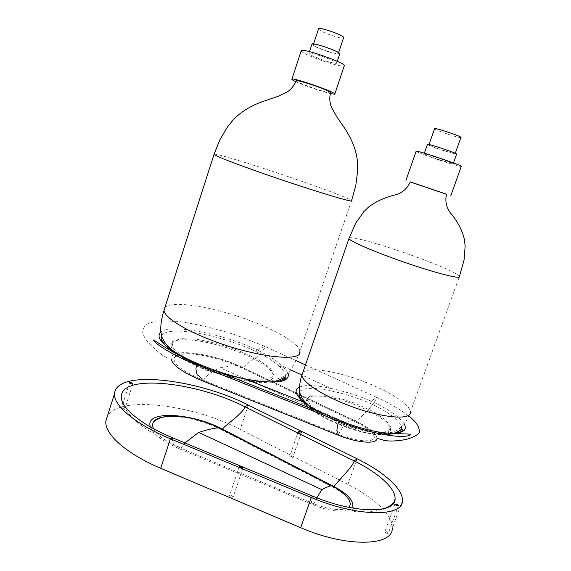 <?xml version="1.0" encoding="UTF-8"?>
<svg xmlns="http://www.w3.org/2000/svg" width="571" height="571" viewBox="0 0 571 571"><rect width="100%" height="100%" fill="white"/><g stroke="black" fill="none" stroke-linecap="round" stroke-linejoin="round"><path stroke-width="0.43" stroke-dasharray="2.85 2.14" d="M410.278 181.878L446.465 194.169M410.249 181.956L446.436 194.247M434.545 128.803C435.901 129.895 440.548 131.765 448.485 134.413C455.358 136.612 459.484 137.661 460.861 137.561M442.86 150.351L455.116 153.749C457.771 153.642 430.106 144.22 428.921 144.834C429.114 145.441 433.76 147.282 442.86 150.351M427.422 144.484C428.985 145.519 434.16 147.518 442.953 150.466L456.579 154.241M439.649 159.837L453.188 163.77C456.079 163.87 425.352 153.413 424.125 153.877C424.381 154.441 429.556 156.425 439.649 159.837M416.102 151.329C418.6 152.8 426.63 155.812 440.191 160.38C451.918 164.241 458.934 166.275 461.225 166.489M296.071 80.597C293.051 81.403 328.917 94.044 330.609 92.787M295.721 81.639C301.459 84.222 308.882 87.013 317.983 90.011L330.366 93.623M318.49 29.035C319.946 30.863 324.963 33.197 333.55 36.052C339.131 37.743 342.472 38.343 343.556 37.829M328.396 51.561C333.956 53.281 337.268 53.938 338.317 53.538C341.03 52.346 314.707 42.839 313.379 44.545C313.764 45.973 318.768 48.314 328.396 51.561M311.894 44.317C313.572 46.158 319.16 48.663 328.675 51.833C334.856 53.745 338.532 54.473 339.702 54.031M325.641 60.954C331.808 62.874 335.47 63.652 336.612 63.274C339.574 62.16 310.324 51.654 308.925 53.346C309.396 54.816 314.971 57.35 325.641 60.954M301.16 50.955C301.509 52.66 314.849 58.463 327.183 62.353C336.733 65.337 342.414 66.543 344.22 65.965M400.414 431.162C395.139 436.801 367.196 432.882 340.459 422.09C325.391 416.295 313.936 410.299 306.092 404.118L305.763 403.433M306.092 404.118C302.08 400.742 299.732 397.809 299.068 395.318L299.061 395.303M299.632 391.592C303.793 387.466 314.428 387.288 331.537 391.049L330.93 388.451C316.056 385.111 305.549 384.654 299.418 387.081M331.537 391.049C344.263 393.676 356.975 397.687 369.658 403.083C388.444 411.927 399.129 419.921 401.713 427.058M404.297 424.117C399.75 416.937 388.73 409.271 371.243 401.113C357.739 395.432 344.299 391.214 330.93 388.451L301.98 375.061M376.96 438.678C376.86 433.874 370.215 428.236 357.032 421.776L243.003 367.724C219.999 356.604 185.811 349.488 174.904 354.113M290.732 369.851L282.609 366.097C276.821 360.772 268.27 355.369 256.95 349.873L264.794 346.354C265.651 347.475 262.838 351.115 256.35 357.282C249.891 361.479 245.444 364.962 243.003 367.724M288.027 372.856L282.609 366.097L279.719 366.739C283.202 369.88 285.072 372.677 285.314 375.126M274.458 381.892C267.014 382.62 256.986 381.749 244.381 379.28L244.809 378.987M244.381 379.28C230.506 376.31 216.537 371.985 202.491 366.297L200.614 365.54M169.216 331.73C186.253 328.425 227.058 337.996 255.351 351.229C266.165 356.475 274.287 361.643 279.719 366.739M177.695 354.391C171.9 350.922 167.581 347.682 164.726 344.656M161.536 335.741C162.628 333.799 165.19 332.465 169.216 331.737M174.134 354.455C171.935 355.54 170.936 357.046 171.136 358.995M241.683 367.945C241.547 366.475 240.42 365.683 238.3 365.561C233.589 365.647 227.522 366.404 220.099 367.817L345.591 422.461L353.57 420.206C360.672 423.611 365.633 426.551 368.445 429.028C371.05 430.991 372.934 433.403 374.105 436.265C372.563 431.997 366.525 427.301 355.969 422.169L241.683 367.945C219.442 357.16 186.16 350.451 176.739 355.398M176.353 355.605L174.041 358.081C173.227 364.184 182.991 371.571 203.34 380.236L338.425 434.317C357.553 442.168 376.425 442.918 374.105 436.265M388.366 533.207L388.38 533.143C387.281 531.758 386.096 531.315 384.833 531.808C385.825 533.136 387.002 533.6 388.366 533.207M233.075 497.141L233.168 496.941C232.012 495.535 230.763 495.171 229.421 495.835C230.27 497.07 231.491 497.505 233.075 497.141M292.759 457.457L292.802 457.35C291.831 456.279 290.789 455.943 289.69 456.329L292.759 457.457M124.585 409.378L124.749 409.179C123.707 408.151 122.601 407.872 121.43 408.344L124.585 409.378M149.937 425.252C151.615 432.996 161.586 440.912 179.851 448.992L313.293 504.807C331.687 512.701 351.186 513.193 352.75 506.327M349.488 500.953C347.068 496.299 341.551 491.71 332.929 487.184L221.056 429.535L220.827 428.75M153.613 428.742C157.218 435.395 166.318 441.89 180.907 448.228L313.922 503.829C330.431 510.11 341.972 511.273 348.538 507.312M221.056 429.535C204.125 420.706 179.915 415.017 165.433 416.709M402.405 500.639L392.27 528.375C393.512 515.656 374.098 497.569 347.932 484.365L240.091 429.399C193.341 404.753 119.546 395.018 107.434 416.031M349.209 237.829C352.571 236.387 381.521 244.559 409.778 254.637C434.995 263.552 457.771 273.302 459.505 276.257L410.406 411.919C408.622 417.201 404.561 424.146 404.161 424.296L398.008 429.827L394.061 431.683L391.913 432.397L381.171 433.453C364.569 431.733 353.977 428.486 340.823 423.554L321.109 414.139C315.742 411.156 309.725 406.481 309.282 405.981M302.83 372.599C307.755 366.332 337.297 371.171 364.769 381.928C389.308 391.306 410.313 404.625 410.406 411.919M341.065 423.268L323.2 414.782L311.038 406.152L306.87 399.215L311.052 395.253L322.294 394.825C332.593 396.31 343.849 399.257 356.061 403.676L372.642 411.327L385.061 419.492L390.821 426.687L388.38 431.44L377.709 432.59C366.882 431.312 354.67 428.207 341.065 423.268M214.132 154.099C217.829 153.649 261.882 167.417 299.497 180.515C326.733 189.957 349.423 198.594 351.593 200.521L299.868 351.486L296.949 359.08L291.267 369.159C288.505 372.72 285.571 375.297 282.474 376.896L275.151 379.822L269.79 380.886L256.065 380.936C238.028 378.644 220.927 374.319 204.782 367.981C191.77 362.771 181.614 357.396 174.312 351.836M164.805 307.805C170.915 299.49 215.938 307.312 252.368 321.509C278.805 331.551 299.611 344.177 299.868 351.486M205.417 367.738L185.19 358.024L173.356 348.753L171.964 341.893L180.543 338.639L196.781 339.324C210.385 341.665 224.396 345.441 238.828 350.651L257.478 359.266L270.09 368.038L274.023 375.368L267.835 379.708L252.047 379.908C237.386 377.745 221.848 373.691 205.417 367.738M408.779 416.081C400.621 409.692 389.865 403.44 376.496 397.33L371.243 401.113L369.658 403.083M340.459 422.09L340.637 421.005M308.44 405.246C299.739 394.211 321.18 393.169 347.161 401.927C373.113 410.385 396.131 426.13 389.244 431.976L386.41 433.368M385.382 433.617C370.351 437.964 318.197 418.828 308.74 405.617M305.471 364.919L376.496 397.33C377.046 398.351 374.44 402.391 368.666 409.464C363.135 414.546 359.259 418.65 357.032 421.776M202.491 366.297L202.334 365.526M255.351 351.236L256.95 349.873C222.676 333.735 171.229 323.436 160.822 331.987M266.85 381.157C281.432 378.316 270.24 365.783 246.465 355.248C222.883 344.656 190.921 337.561 177.267 340.345C165.412 343.949 170.679 351.793 193.062 363.884C214.981 374.719 247.557 382.848 263.067 381.621M355.969 422.169C356.026 420.699 355.226 420.049 353.57 420.206L272.888 381.963M338.425 434.317L345.591 422.461M203.34 380.236C207.451 374.769 213.033 370.629 220.099 367.817M172.906 437.914C171.985 441.29 172.72 443.981 175.119 445.987C178.166 446.129 179.744 447.136 179.851 448.992M312.587 496.078C311.452 499.489 311.202 501.845 311.837 503.144C313.158 502.53 313.643 503.087 313.293 504.807M332.929 487.184L332.829 486.413M313.922 503.829L316.862 497.805M180.907 448.228L184.925 442.925M357.053 458.784L347.932 484.365M248.299 405.096L240.091 429.399M455.265 153.335L455.116 153.749M424.367 153.192L424.125 153.877M453.474 162.971L453.188 163.77M313.579 43.917L313.379 44.545M338.61 52.66L338.317 53.538M309.489 51.626L308.925 53.346M337.268 61.311L336.612 63.274M393.933 433.282L392.998 433.596M385.803 434.909L374.283 434.381C364.826 432.961 355.105 430.448 345.105 426.851C336.29 423.589 328.325 419.963 321.202 415.966L313.65 411.234M309.089 407.787C305.421 404.739 302.63 401.713 300.731 398.701M296.213 360.694L264.794 346.354L236.258 335.106C215.71 328.589 196.317 324.007 178.073 321.345L156.261 320.938L145.227 324.713C142.736 329.774 142.122 333.086 143.4 334.642C145.077 339.859 151.622 346.868 163.028 355.669L169.373 358.973L171.143 359.08M271.896 381.985L260.769 382.67C254.637 382.384 247.122 381.385 238.214 379.686L206.402 370.229C196.224 366.118 187.338 361.828 179.758 357.367L170.593 350.722L163.913 343.756M177.281 355.769C183.241 353.356 191.485 352.992 202.02 354.684C214.289 356.668 226.38 360.294 238.3 365.561L272.638 381.842M176.974 355.919L174.041 358.074M394.832 504.379L384.833 531.808M398.537 505.321L388.38 533.143M239.342 466.614L229.421 495.835M243.018 467.97L233.168 496.941M298.155 431.89L289.69 456.329M301.31 432.832L292.802 457.35M129.617 382.677L121.43 408.344M132.786 384.047L124.749 409.179M150.294 426.887L153.635 432.789C153.699 433.296 152.186 432.647 149.081 430.848C143.1 427.358 136.804 422.183 130.195 415.338C123.001 406.488 123.008 404.803 121.98 402.348L121.323 395.796M353.256 508.204L352.336 510.488C351.964 511.38 355.59 511.937 363.22 512.151C370.336 512.166 377.317 510.988 384.155 508.633"/><path stroke-width="0.86" d="M410.285 181.849C406.959 189.122 401.613 193.54 394.233 195.104C384.147 197.73 375.625 201.699 368.652 207.009L363.848 211.627L355.754 223.097L348.931 238.614C350.023 241.112 370.822 250.348 397.345 259.791C431.726 272.146 463.131 280.247 459.505 276.257L464.073 259.969L465.144 246.108L464.416 239.606C462.589 231.298 458.449 223.018 451.996 214.767C446.658 208.872 444.816 202.006 446.465 194.169L410.278 181.878M446.436 194.247L410.249 181.956M455.265 153.335L460.861 137.561C463.645 137.126 435.909 127.683 434.61 128.625L434.545 128.803M453.474 162.971L456.579 154.241C459.541 154.127 428.771 143.649 427.472 144.335L427.422 144.484M450.84 195.625L461.225 166.489C465.808 166.682 417.958 150.394 416.166 151.151L416.102 151.329M299.868 351.486C302.816 362.585 254.074 357.189 209.65 339.495C182.27 328.882 163.884 316.627 164.034 310.21L214.004 154.498C217.251 156.782 233.96 163.227 264.137 173.827C310.31 189.972 357.282 204.111 351.593 200.521L355.747 185.86L357.689 170.743L357.482 162.15C356.597 151.308 352.45 140.195 345.034 128.818L336.683 116.62L331.794 107.969C329.631 102.894 329.239 97.827 330.609 92.787C332.279 92.431 320.724 87.577 309.453 83.951C301.774 81.496 297.313 80.375 296.071 80.597C294.293 85.536 291.203 89.404 286.785 92.216L278.305 96.249L264.587 100.889C251.511 105.307 241.098 111.588 233.353 119.724L227.715 126.526L219.764 139.981L214.132 154.099M330.366 93.623L334.749 94.229C339.131 93.487 293.701 77.428 291.917 79.112C291.417 79.39 292.687 80.233 295.721 81.639M338.61 52.66L343.556 37.829C346.376 36.337 320.017 26.73 318.589 28.743L318.49 29.035M337.268 61.311L339.702 54.031C342.728 52.71 313.458 42.14 311.987 44.038L311.894 44.317M334.842 93.958L344.22 65.965C348.931 64.287 303.401 47.921 301.288 50.569L301.16 50.955M305.763 403.433L303.722 402.141C307.976 405.588 313.607 409 320.616 412.362L340.544 420.97C361.058 428.871 378.209 432.996 392.02 433.332L392.034 433.332C403.226 433.103 407.316 430.034 404.297 424.117M300.731 398.701L299.061 395.31L299.632 391.592M171.136 358.995L171.143 359.08C172.77 365.49 183.17 372.72 202.348 380.786L337.868 435.073C357.011 442.903 376.575 444.474 376.96 438.678C378.687 438.714 380.957 439.27 383.762 440.334C389.415 441.462 396.766 441.183 405.824 439.506C413.404 437.443 417.929 435.016 419.392 432.226C419.549 426.887 416.009 421.505 408.779 416.081M285.314 375.126L285.072 377.01C284.065 379.601 280.532 381.221 274.458 381.892M244.809 378.987L245.83 379.194C276.649 384.476 290.718 382.363 288.027 372.856M202.334 365.526L211.12 368.895C222.997 373.355 234.56 376.789 245.83 379.194L303.722 402.141C295.328 394.797 293.887 389.779 299.418 387.081M200.614 365.54C191.763 361.914 184.119 358.203 177.695 354.391M164.726 344.656L161.279 339.345L161.536 335.741M174.904 354.113L174.134 354.455M176.739 355.398L176.353 355.605M398.572 505.264C397.195 505.699 395.946 505.406 394.832 504.379L397.081 504.257L398.572 505.264M242.989 467.999L239.342 466.614C240.527 466.421 241.761 466.85 243.046 467.892L242.989 467.999M301.288 432.861C299.925 433.318 298.883 432.996 298.155 431.89C299.354 431.226 300.425 431.505 301.352 432.718L301.288 432.861M132.65 384.169L130.366 383.576L129.624 382.677C130.788 382.263 131.858 382.684 132.815 383.955L132.65 384.169M352.75 506.327C353.563 500.317 347.325 493.744 334.049 486.599L222.419 429.142C193.483 413.532 147.268 409.978 149.937 425.252L150.294 426.887M248.299 405.096C197.523 378.98 116.177 368.987 114.55 393.626C113.186 405.282 135.32 424.282 170.401 438.771L311.288 497.498C357.303 517.162 403.426 517.183 402.405 500.639C403.269 488.919 383.434 471.689 357.053 458.784L248.299 405.096L244.873 406.773C198.108 382.641 123.493 373.513 121.323 395.782C119.596 406.602 140.173 424.424 172.906 437.914L312.587 496.078C354.47 513.971 396.488 513.843 395.068 498.462C395.46 487.912 377.816 472.545 354.184 460.933L244.873 406.773C243.746 412.94 224.988 425.245 222.419 429.142M332.829 486.413L331.487 485.728C329.31 486.049 326.112 487.356 321.88 489.661L198.665 432.425C207.48 429.62 214.253 428.079 218.986 427.8L220.827 428.75M348.538 507.312C350.037 506.027 350.53 504.379 350.009 502.373L349.488 500.953M165.433 416.709C159.052 417.422 154.998 419.285 153.285 422.29C152.314 424.139 152.428 426.287 153.613 428.742M107.434 416.031L105.856 421.005C104.158 433.696 125.87 453.631 160.722 468.277L300.667 527.69C346.347 547.618 392.762 546.276 392.27 528.375M410.406 411.919C412.084 420.984 379.601 417.844 346.376 404.539C320.681 394.532 301.702 381.464 301.995 375.019L349.209 237.829M309.282 405.981C302.409 399.522 301.866 398.208 300.16 393.876L299.454 390.072C299.125 390.643 299.732 380.386 301.995 375.019L302.83 372.599M174.312 351.836C167.781 346.39 167.146 345.469 164.591 342.165L162.05 337.325L160.801 331.808C160.422 325.713 161.5 318.511 164.034 310.21L164.805 307.805M401.713 427.058L401.72 429.085L400.414 431.162M340.637 421.005L339.103 421.348C337.982 423.175 337.24 426.266 336.883 430.62C337.825 431.719 338.153 433.203 337.868 435.073M386.41 433.368L385.382 433.617M308.74 405.617L308.44 405.246M301.98 375.061L290.732 369.851M160.822 331.987C154.498 338.389 165.055 348.189 192.484 361.372L201.984 365.39L197.445 365.055C195.632 366.525 195.539 369.772 197.173 374.783C200.264 376.717 201.991 378.716 202.348 380.786M263.067 381.621L266.85 381.157M357.053 458.784L354.184 460.933C352.621 467.292 336.512 482.295 334.049 486.599M316.862 497.805L321.88 489.661M184.925 442.925L198.665 432.425M312.587 496.078L311.288 497.498L300.667 527.69M172.906 437.914L170.401 438.771L160.722 468.277M434.61 128.625L429.021 144.549M427.472 144.335L424.367 153.192M416.166 151.151L405.96 180.379M318.589 28.743L313.579 43.917M311.987 44.038L309.489 51.626M301.288 50.569L291.917 79.112M401.72 429.085L402.862 429.77C402.084 429.934 405.795 432.318 392.02 433.332L405.196 433.946C407.644 433.881 409.371 434.124 410.378 434.667C404.967 439.577 369.201 433.782 339.103 421.348L197.445 365.055C176.282 356.682 157.86 346.197 152.964 339.959C155.326 340.559 161.036 344.991 164.241 346.775C172.478 351.9 181.906 356.775 192.527 361.393M320.616 412.362C314.671 409.564 309.275 406.224 304.429 402.334C299.961 397.901 298.119 395.682 298.904 395.667L299.068 395.318M393.933 433.282L394.461 433.096C399.479 431.098 400.507 430.02 401.713 429.092M392.998 433.596L385.803 434.909M313.65 411.234L309.089 407.787M305.471 364.919L296.213 360.694M271.896 381.985C276.999 380.693 277.977 380.964 285.065 377.01L285.521 377.602C284.993 382.47 267.713 383.662 245.666 379.051C234.374 376.682 222.769 373.27 210.863 368.802M163.913 343.756L161.172 339.802C161.936 340.544 159.088 338.353 165.197 345.105C171.75 350.758 180.843 356.183 192.484 361.372M320.638 412.369L211.12 368.887M352.757 506.327L353.256 508.204M384.155 508.633C390.857 505.778 390.328 505.463 392.334 503.922C394.04 502.159 394.954 500.339 395.068 498.462M350.009 502.373C349.987 499.896 343.749 491.595 331.487 485.728L218.986 427.8C195.782 416.416 163.185 411.277 153.285 422.29M105.856 421.005L114.55 393.626"/></g></svg>
